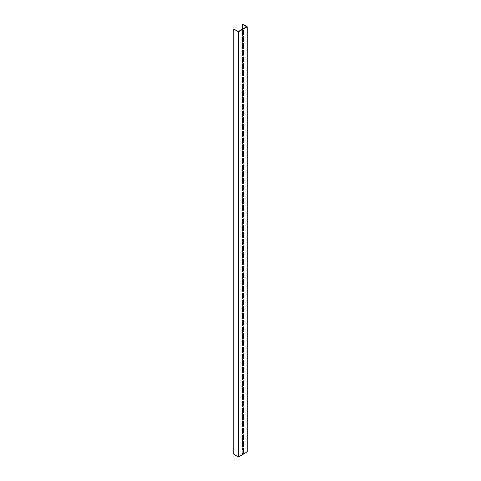 <?xml version="1.0" encoding="UTF-8"?>
<svg xmlns="http://www.w3.org/2000/svg" width="481" height="481" viewBox="0 0 481 481"><rect width="100%" height="100%" fill="white"/><g stroke="black" fill="none" stroke-linecap="round" stroke-linejoin="round"><path stroke-width="0.72" d="M237.873 31.475L238.456 31.812L238.456 456.95L233.778 454.25L233.778 29.113L237.873 31.475M242.256 29.281L242.544 24.05L247.222 26.75L247.222 451.887L238.456 456.95M247.222 26.75L238.456 31.812M243.566 445.731A1.034 0.595 -60 0 1 243.115 446.771A1.034 0.595 -60 0 1 242.322 447.047A1.034 0.595 -60 0 1 242.105 446.572L242.105 442.863A1.034 0.595 -60 0 1 242.556 441.823A1.034 0.595 -60 0 1 243.356 441.546A1.034 0.595 -60 0 1 243.566 442.021L243.566 445.731L243.278 441.853A1.034 0.595 120 0 0 243.188 441.498M243.566 438.985A1.034 0.595 -60 0 1 243.115 440.025A1.034 0.595 -60 0 1 242.322 440.301A1.034 0.595 -60 0 1 242.105 439.826L242.105 436.117A1.034 0.595 -60 0 1 242.556 435.077A1.034 0.595 -60 0 1 243.356 434.8A1.034 0.595 -60 0 1 243.566 435.269L243.566 438.985L243.278 438.816L243.278 435.101A1.034 0.595 120 0 0 243.188 434.752M243.566 432.233A1.034 0.595 -60 0 1 243.115 433.273A1.034 0.595 -60 0 1 242.322 433.549A1.034 0.595 -60 0 1 242.105 433.08L242.105 429.365A1.034 0.595 -60 0 1 242.556 428.324A1.034 0.595 -60 0 1 243.356 428.048A1.034 0.595 -60 0 1 243.566 428.523L243.566 432.233L243.278 428.355A1.034 0.595 120 0 0 243.188 428M243.566 425.487A1.034 0.595 -60 0 1 243.115 426.527A1.034 0.595 -60 0 1 242.322 426.803A1.034 0.595 -60 0 1 242.105 426.328L242.105 422.619A1.034 0.595 -60 0 1 242.556 421.578A1.034 0.595 -60 0 1 243.356 421.302A1.034 0.595 -60 0 1 243.566 421.777L243.566 425.487L243.278 421.609A1.034 0.595 120 0 0 243.188 421.254M243.566 418.741A1.034 0.595 -60 0 1 243.115 419.781A1.034 0.595 -60 0 1 242.322 420.057A1.034 0.595 -60 0 1 242.105 419.582L242.105 415.873A1.034 0.595 -60 0 1 242.556 414.832A1.034 0.595 -60 0 1 243.356 414.556A1.034 0.595 -60 0 1 243.566 415.025L243.566 418.741L243.278 414.856A1.034 0.595 120 0 0 243.188 414.508M243.566 411.989A1.034 0.595 -60 0 1 243.115 413.029A1.034 0.595 -60 0 1 242.322 413.305A1.034 0.595 -60 0 1 242.105 412.836L242.105 409.121A1.034 0.595 -60 0 1 242.556 408.08A1.034 0.595 -60 0 1 243.356 407.804A1.034 0.595 -60 0 1 243.566 408.279L243.566 411.989L243.278 408.11A1.034 0.595 120 0 0 243.188 407.756M243.566 405.242A1.034 0.595 -60 0 1 243.115 406.283A1.034 0.595 -60 0 1 242.322 406.559A1.034 0.595 -60 0 1 242.105 406.084L242.105 402.375A1.034 0.595 -60 0 1 242.556 401.334A1.034 0.595 -60 0 1 243.356 401.058A1.034 0.595 -60 0 1 243.566 401.533L243.566 405.242L243.278 405.074L243.278 401.358A1.034 0.595 120 0 0 243.188 401.01M243.566 398.49A1.034 0.595 -60 0 1 243.115 399.531A1.034 0.595 -60 0 1 242.322 399.807A1.034 0.595 -60 0 1 242.105 399.338L242.105 395.622A1.034 0.595 -60 0 1 242.556 394.588A1.034 0.595 -60 0 1 243.356 394.312A1.034 0.595 -60 0 1 243.566 394.781L243.566 398.49L243.278 394.612A1.034 0.595 120 0 0 243.188 394.264M243.566 391.744A1.034 0.595 -60 0 1 243.115 392.785A1.034 0.595 -60 0 1 242.322 393.061A1.034 0.595 -60 0 1 242.105 392.586L242.105 388.876A1.034 0.595 -60 0 1 242.556 387.836A1.034 0.595 -60 0 1 243.356 387.56A1.034 0.595 -60 0 1 243.566 388.035L243.566 391.744L243.278 387.866A1.034 0.595 120 0 0 243.188 387.512M243.566 384.998A1.034 0.595 -60 0 1 243.115 386.039A1.034 0.595 -60 0 1 242.322 386.315A1.034 0.595 -60 0 1 242.105 385.84L242.105 382.13A1.034 0.595 -60 0 1 242.556 381.09A1.034 0.595 -60 0 1 243.356 380.814A1.034 0.595 -60 0 1 243.566 381.283L243.566 384.998L243.278 381.114A1.034 0.595 120 0 0 243.188 380.766M243.566 378.246A1.034 0.595 -60 0 1 243.115 379.287A1.034 0.595 -60 0 1 242.322 379.563A1.034 0.595 -60 0 1 242.105 379.094L242.105 375.378A1.034 0.595 -60 0 1 242.556 374.338A1.034 0.595 -60 0 1 243.356 374.062A1.034 0.595 -60 0 1 243.566 374.537L243.566 378.246L243.278 374.368A1.034 0.595 120 0 0 243.188 374.014M243.566 371.5A1.034 0.595 -60 0 1 243.115 372.541A1.034 0.595 -60 0 1 242.322 372.817A1.034 0.595 -60 0 1 242.105 372.342L242.105 368.632A1.034 0.595 -60 0 1 242.556 367.592A1.034 0.595 -60 0 1 243.356 367.316A1.034 0.595 -60 0 1 243.566 367.791L243.566 371.5L243.278 371.332L243.278 367.622A1.034 0.595 120 0 0 243.188 367.268M243.566 364.754A1.034 0.595 -60 0 1 243.115 365.794A1.034 0.595 -60 0 1 242.322 366.071A1.034 0.595 -60 0 1 242.105 365.596L242.105 361.886A1.034 0.595 -60 0 1 242.556 360.846A1.034 0.595 -60 0 1 243.356 360.57A1.034 0.595 -60 0 1 243.566 361.039L243.566 364.754L243.278 360.87A1.034 0.595 120 0 0 243.188 360.522M243.566 358.002A1.034 0.595 -60 0 1 243.115 359.042A1.034 0.595 -60 0 1 242.322 359.319A1.034 0.595 -60 0 1 242.105 358.85L242.105 355.134A1.034 0.595 -60 0 1 242.556 354.094A1.034 0.595 -60 0 1 243.356 353.818A1.034 0.595 -60 0 1 243.566 354.293L243.566 358.002L243.278 354.124A1.034 0.595 120 0 0 243.188 353.769M243.566 351.256A1.034 0.595 -60 0 1 243.115 352.296A1.034 0.595 -60 0 1 242.322 352.573A1.034 0.595 -60 0 1 242.105 352.098L242.105 348.388A1.034 0.595 -60 0 1 242.556 347.348A1.034 0.595 -60 0 1 243.356 347.072A1.034 0.595 -60 0 1 243.566 347.547L243.566 351.256L243.278 347.378A1.034 0.595 120 0 0 243.188 347.023M243.566 344.51A1.034 0.595 -60 0 1 243.115 345.544A1.034 0.595 -60 0 1 242.322 345.821A1.034 0.595 -60 0 1 242.105 345.352L242.105 341.642A1.034 0.595 -60 0 1 242.556 340.602A1.034 0.595 -60 0 1 243.356 340.326A1.034 0.595 -60 0 1 243.566 340.795L243.566 344.51L243.278 340.626A1.034 0.595 120 0 0 243.188 340.277M243.566 337.758A1.034 0.595 -60 0 1 243.115 338.798A1.034 0.595 -60 0 1 242.322 339.075A1.034 0.595 -60 0 1 242.105 338.6L242.105 334.89A1.034 0.595 -60 0 1 242.556 333.85A1.034 0.595 -60 0 1 243.356 333.573A1.034 0.595 -60 0 1 243.566 334.048L243.566 337.758L243.278 337.59L243.278 333.88A1.034 0.595 120 0 0 243.188 333.525M243.566 331.012A1.034 0.595 -60 0 1 243.115 332.052A1.034 0.595 -60 0 1 242.322 332.329A1.034 0.595 -60 0 1 242.105 331.854L242.105 328.144A1.034 0.595 -60 0 1 242.556 327.104A1.034 0.595 -60 0 1 243.356 326.827A1.034 0.595 -60 0 1 243.566 327.296L243.566 331.012L243.278 327.128A1.034 0.595 120 0 0 243.188 326.779M243.566 324.26A1.034 0.595 -60 0 1 243.115 325.3A1.034 0.595 -60 0 1 242.322 325.577A1.034 0.595 -60 0 1 242.105 325.108L242.105 321.392A1.034 0.595 -60 0 1 242.556 320.352A1.034 0.595 -60 0 1 243.356 320.075A1.034 0.595 -60 0 1 243.566 320.55L243.566 324.26L243.278 320.382A1.034 0.595 120 0 0 243.188 320.027M243.566 317.514A1.034 0.595 -60 0 1 243.115 318.554A1.034 0.595 -60 0 1 242.322 318.831A1.034 0.595 -60 0 1 242.105 318.356L242.105 314.646A1.034 0.595 -60 0 1 242.556 313.606A1.034 0.595 -60 0 1 243.356 313.329A1.034 0.595 -60 0 1 243.566 313.804L243.566 317.514L243.278 313.636A1.034 0.595 120 0 0 243.188 313.281M243.566 310.768A1.034 0.595 -60 0 1 243.115 311.808A1.034 0.595 -60 0 1 242.322 312.085A1.034 0.595 -60 0 1 242.105 311.61L242.105 307.9A1.034 0.595 -60 0 1 242.556 306.86A1.034 0.595 -60 0 1 243.356 306.583A1.034 0.595 -60 0 1 243.566 307.052L243.566 310.768L243.278 306.884A1.034 0.595 120 0 0 243.188 306.535M243.566 304.016A1.034 0.595 -60 0 1 243.115 305.056A1.034 0.595 -60 0 1 242.322 305.333A1.034 0.595 -60 0 1 242.105 304.864L242.105 301.148A1.034 0.595 -60 0 1 242.556 300.108A1.034 0.595 -60 0 1 243.356 299.831A1.034 0.595 -60 0 1 243.566 300.306L243.566 304.016L243.278 303.848L243.278 300.138A1.034 0.595 120 0 0 243.188 299.783M243.566 297.27A1.034 0.595 -60 0 1 243.115 298.31A1.034 0.595 -60 0 1 242.322 298.587A1.034 0.595 -60 0 1 242.105 298.112L242.105 294.402A1.034 0.595 -60 0 1 242.556 293.362A1.034 0.595 -60 0 1 243.356 293.085A1.034 0.595 -60 0 1 243.566 293.56L243.566 297.27L243.278 293.392A1.034 0.595 120 0 0 243.188 293.037M243.566 290.524A1.034 0.595 -60 0 1 243.115 291.558A1.034 0.595 -60 0 1 242.322 291.841A1.034 0.595 -60 0 1 242.105 291.366L242.105 287.656A1.034 0.595 -60 0 1 242.556 286.616A1.034 0.595 -60 0 1 243.356 286.339A1.034 0.595 -60 0 1 243.566 286.808L243.566 290.524L243.278 286.64A1.034 0.595 120 0 0 243.188 286.291M243.566 283.772A1.034 0.595 -60 0 1 243.115 284.812A1.034 0.595 -60 0 1 242.322 285.089A1.034 0.595 -60 0 1 242.105 284.614L242.105 280.904A1.034 0.595 -60 0 1 242.556 279.864A1.034 0.595 -60 0 1 243.356 279.587A1.034 0.595 -60 0 1 243.566 280.062L243.566 283.772L243.278 283.604L243.278 279.894A1.034 0.595 120 0 0 243.188 279.539M243.566 277.026A1.034 0.595 -60 0 1 243.115 278.066A1.034 0.595 -60 0 1 242.322 278.343A1.034 0.595 -60 0 1 242.105 277.868L242.105 274.158A1.034 0.595 -60 0 1 242.556 273.118A1.034 0.595 -60 0 1 243.356 272.841A1.034 0.595 -60 0 1 243.566 273.316L243.566 277.026L243.278 276.858L243.278 273.142A1.034 0.595 120 0 0 243.188 272.793M243.566 270.274A1.034 0.595 -60 0 1 243.115 271.314A1.034 0.595 -60 0 1 242.322 271.591A1.034 0.595 -60 0 1 242.105 271.122L242.105 267.406A1.034 0.595 -60 0 1 242.556 266.372A1.034 0.595 -60 0 1 243.356 266.089A1.034 0.595 -60 0 1 243.566 266.564L243.566 270.274L243.278 270.106L243.278 266.396A1.034 0.595 120 0 0 243.188 266.047M243.566 263.528A1.034 0.595 -60 0 1 243.115 264.568A1.034 0.595 -60 0 1 242.322 264.845A1.034 0.595 -60 0 1 242.105 264.37L242.105 260.66A1.034 0.595 -60 0 1 242.556 259.62A1.034 0.595 -60 0 1 243.356 259.343A1.034 0.595 -60 0 1 243.566 259.818L243.566 263.528L243.278 259.65A1.034 0.595 120 0 0 243.188 259.295M243.566 256.782A1.034 0.595 -60 0 1 243.115 257.822A1.034 0.595 -60 0 1 242.322 258.099A1.034 0.595 -60 0 1 242.105 257.624L242.105 253.914A1.034 0.595 -60 0 1 242.556 252.874A1.034 0.595 -60 0 1 243.356 252.597A1.034 0.595 -60 0 1 243.566 253.066L243.566 256.782L243.278 252.898A1.034 0.595 120 0 0 243.188 252.549M243.566 250.03A1.034 0.595 -60 0 1 243.115 251.07A1.034 0.595 -60 0 1 242.322 251.347A1.034 0.595 -60 0 1 242.105 250.878L242.105 247.162A1.034 0.595 -60 0 1 242.556 246.122A1.034 0.595 -60 0 1 243.356 245.845A1.034 0.595 -60 0 1 243.566 246.32L243.566 250.03L243.278 249.861L243.278 246.152A1.034 0.595 120 0 0 243.188 245.797M243.566 243.284A1.034 0.595 -60 0 1 243.115 244.324A1.034 0.595 -60 0 1 242.322 244.601A1.034 0.595 -60 0 1 242.105 244.126L242.105 240.416A1.034 0.595 -60 0 1 242.556 239.376A1.034 0.595 -60 0 1 243.356 239.099A1.034 0.595 -60 0 1 243.566 239.574L243.566 243.284L243.278 239.406A1.034 0.595 120 0 0 243.188 239.051M243.566 236.538A1.034 0.595 -60 0 1 243.115 237.578A1.034 0.595 -60 0 1 242.322 237.855A1.034 0.595 -60 0 1 242.105 237.38L242.105 233.67A1.034 0.595 -60 0 1 242.556 232.63A1.034 0.595 -60 0 1 243.356 232.353A1.034 0.595 -60 0 1 243.566 232.822L243.566 236.538L243.278 232.654A1.034 0.595 120 0 0 243.188 232.305M243.566 229.786A1.034 0.595 -60 0 1 243.115 230.826A1.034 0.595 -60 0 1 242.322 231.102A1.034 0.595 -60 0 1 242.105 230.633L242.105 226.918A1.034 0.595 -60 0 1 242.556 225.878A1.034 0.595 -60 0 1 243.356 225.601A1.034 0.595 -60 0 1 243.566 226.076L243.566 229.786L243.278 225.908A1.034 0.595 120 0 0 243.188 225.553M243.566 223.04A1.034 0.595 -60 0 1 243.115 224.08A1.034 0.595 -60 0 1 242.322 224.356A1.034 0.595 -60 0 1 242.105 223.881L242.105 220.172A1.034 0.595 -60 0 1 242.556 219.132A1.034 0.595 -60 0 1 243.356 218.855A1.034 0.595 -60 0 1 243.566 219.33L243.566 223.04L243.278 222.871L243.278 219.162A1.034 0.595 120 0 0 243.188 218.807M243.566 216.288A1.034 0.595 -60 0 1 243.115 217.328A1.034 0.595 -60 0 1 242.322 217.604A1.034 0.595 -60 0 1 242.105 217.135L242.105 213.42A1.034 0.595 -60 0 1 242.556 212.386A1.034 0.595 -60 0 1 243.356 212.109A1.034 0.595 -60 0 1 243.566 212.578L243.566 216.288L243.278 216.119L243.278 212.41A1.034 0.595 120 0 0 243.188 212.061M243.566 209.542A1.034 0.595 -60 0 1 243.115 210.582A1.034 0.595 -60 0 1 242.322 210.858A1.034 0.595 -60 0 1 242.105 210.383L242.105 206.674A1.034 0.595 -60 0 1 242.556 205.634A1.034 0.595 -60 0 1 243.356 205.357A1.034 0.595 -60 0 1 243.566 205.832L243.566 209.542L243.278 205.664A1.034 0.595 120 0 0 243.188 205.309M243.566 202.796A1.034 0.595 -60 0 1 243.115 203.836A1.034 0.595 -60 0 1 242.322 204.112A1.034 0.595 -60 0 1 242.105 203.637L242.105 199.928A1.034 0.595 -60 0 1 242.556 198.887A1.034 0.595 -60 0 1 243.356 198.611A1.034 0.595 -60 0 1 243.566 199.08L243.566 202.796L243.278 198.912A1.034 0.595 120 0 0 243.188 198.563M243.566 196.044A1.034 0.595 -60 0 1 243.115 197.084A1.034 0.595 -60 0 1 242.322 197.36A1.034 0.595 -60 0 1 242.105 196.891L242.105 193.176A1.034 0.595 -60 0 1 242.556 192.135A1.034 0.595 -60 0 1 243.356 191.859A1.034 0.595 -60 0 1 243.566 192.334L243.566 196.044L243.278 192.166A1.034 0.595 120 0 0 243.188 191.811M243.566 189.298A1.034 0.595 -60 0 1 243.115 190.338A1.034 0.595 -60 0 1 242.322 190.614A1.034 0.595 -60 0 1 242.105 190.139L242.105 186.43A1.034 0.595 -60 0 1 242.556 185.389A1.034 0.595 -60 0 1 243.356 185.113A1.034 0.595 -60 0 1 243.566 185.588L243.566 189.298L243.278 189.129L243.278 185.419A1.034 0.595 120 0 0 243.188 185.065M243.566 182.552A1.034 0.595 -60 0 1 243.115 183.592A1.034 0.595 -60 0 1 242.322 183.868A1.034 0.595 -60 0 1 242.105 183.393L242.105 179.684A1.034 0.595 -60 0 1 242.556 178.643A1.034 0.595 -60 0 1 243.356 178.367A1.034 0.595 -60 0 1 243.566 178.836L243.566 182.552L243.278 178.667A1.034 0.595 120 0 0 243.188 178.319M243.566 175.799A1.034 0.595 -60 0 1 243.115 176.84A1.034 0.595 -60 0 1 242.322 177.116A1.034 0.595 -60 0 1 242.105 176.647L242.105 172.932A1.034 0.595 -60 0 1 242.556 171.891A1.034 0.595 -60 0 1 243.356 171.615A1.034 0.595 -60 0 1 243.566 172.09L243.566 175.799L243.278 175.631L243.278 171.921A1.034 0.595 120 0 0 243.188 171.567M243.566 169.053A1.034 0.595 -60 0 1 243.115 170.094A1.034 0.595 -60 0 1 242.322 170.37A1.034 0.595 -60 0 1 242.105 169.895L242.105 166.185A1.034 0.595 -60 0 1 242.556 165.145A1.034 0.595 -60 0 1 243.356 164.869A1.034 0.595 -60 0 1 243.566 165.344L243.566 169.053L243.278 165.175A1.034 0.595 120 0 0 243.188 164.821M243.566 162.307A1.034 0.595 -60 0 1 243.115 163.342A1.034 0.595 -60 0 1 242.322 163.618A1.034 0.595 -60 0 1 242.105 163.149L242.105 159.439A1.034 0.595 -60 0 1 242.556 158.399A1.034 0.595 -60 0 1 243.356 158.123A1.034 0.595 -60 0 1 243.566 158.592L243.566 162.307L243.278 158.423A1.034 0.595 120 0 0 243.188 158.075M243.566 155.555A1.034 0.595 -60 0 1 243.115 156.596A1.034 0.595 -60 0 1 242.322 156.872A1.034 0.595 -60 0 1 242.105 156.397L242.105 152.687A1.034 0.595 -60 0 1 242.556 151.647A1.034 0.595 -60 0 1 243.356 151.371A1.034 0.595 -60 0 1 243.566 151.846L243.566 155.555L243.278 151.677A1.034 0.595 120 0 0 243.188 151.323M243.566 148.809A1.034 0.595 -60 0 1 243.115 149.85A1.034 0.595 -60 0 1 242.322 150.126A1.034 0.595 -60 0 1 242.105 149.651L242.105 145.941A1.034 0.595 -60 0 1 242.556 144.901A1.034 0.595 -60 0 1 243.356 144.625A1.034 0.595 -60 0 1 243.566 145.094L243.566 148.809L243.278 144.925A1.034 0.595 120 0 0 243.188 144.577M243.566 142.057A1.034 0.595 -60 0 1 243.115 143.097A1.034 0.595 -60 0 1 242.322 143.374A1.034 0.595 -60 0 1 242.105 142.905L242.105 139.189A1.034 0.595 -60 0 1 242.556 138.155A1.034 0.595 -60 0 1 243.356 137.873A1.034 0.595 -60 0 1 243.566 138.348L243.566 142.057L243.278 138.179A1.034 0.595 120 0 0 243.188 137.831M243.566 135.311A1.034 0.595 -60 0 1 243.115 136.351A1.034 0.595 -60 0 1 242.322 136.628A1.034 0.595 -60 0 1 242.105 136.153L242.105 132.443A1.034 0.595 -60 0 1 242.556 131.403A1.034 0.595 -60 0 1 243.356 131.127A1.034 0.595 -60 0 1 243.566 131.602L243.566 135.311L243.278 131.433A1.034 0.595 120 0 0 243.188 131.079M243.566 128.565A1.034 0.595 -60 0 1 243.115 129.605A1.034 0.595 -60 0 1 242.322 129.882A1.034 0.595 -60 0 1 242.105 129.407L242.105 125.697A1.034 0.595 -60 0 1 242.556 124.657A1.034 0.595 -60 0 1 243.356 124.381A1.034 0.595 -60 0 1 243.566 124.85L243.566 128.565L243.278 124.681A1.034 0.595 120 0 0 243.188 124.332M243.566 121.813A1.034 0.595 -60 0 1 243.115 122.853A1.034 0.595 -60 0 1 242.322 123.13A1.034 0.595 -60 0 1 242.105 122.661L242.105 118.945A1.034 0.595 -60 0 1 242.556 117.905A1.034 0.595 -60 0 1 243.356 117.629A1.034 0.595 -60 0 1 243.566 118.104L243.566 121.813L243.278 117.935A1.034 0.595 120 0 0 243.188 117.58M243.566 115.067A1.034 0.595 -60 0 1 243.115 116.107A1.034 0.595 -60 0 1 242.322 116.384A1.034 0.595 -60 0 1 242.105 115.909L242.105 112.199A1.034 0.595 -60 0 1 242.556 111.159A1.034 0.595 -60 0 1 243.356 110.883A1.034 0.595 -60 0 1 243.566 111.358L243.566 115.067L243.278 111.189A1.034 0.595 120 0 0 243.188 110.834M243.566 108.321A1.034 0.595 -60 0 1 243.115 109.355A1.034 0.595 -60 0 1 242.322 109.638A1.034 0.595 -60 0 1 242.105 109.163L242.105 105.453A1.034 0.595 -60 0 1 242.556 104.413A1.034 0.595 -60 0 1 243.356 104.136A1.034 0.595 -60 0 1 243.566 104.605L243.566 108.321L243.278 104.437A1.034 0.595 120 0 0 243.188 104.088M243.566 101.569A1.034 0.595 -60 0 1 243.115 102.609A1.034 0.595 -60 0 1 242.322 102.886A1.034 0.595 -60 0 1 242.105 102.417L242.105 98.701A1.034 0.595 -60 0 1 242.556 97.661A1.034 0.595 -60 0 1 243.356 97.384A1.034 0.595 -60 0 1 243.566 97.859L243.566 101.569L243.278 97.691A1.034 0.595 120 0 0 243.188 97.336M243.566 94.823A1.034 0.595 -60 0 1 243.115 95.863A1.034 0.595 -60 0 1 242.322 96.14A1.034 0.595 -60 0 1 242.105 95.665L242.105 91.955A1.034 0.595 -60 0 1 242.556 90.915A1.034 0.595 -60 0 1 243.356 90.638A1.034 0.595 -60 0 1 243.566 91.113L243.566 94.823L243.278 94.655L243.278 90.939A1.034 0.595 120 0 0 243.188 90.59M243.566 88.071A1.034 0.595 -60 0 1 243.115 89.111A1.034 0.595 -60 0 1 242.322 89.388A1.034 0.595 -60 0 1 242.105 88.919L242.105 85.203A1.034 0.595 -60 0 1 242.556 84.169A1.034 0.595 -60 0 1 243.356 83.892A1.034 0.595 -60 0 1 243.566 84.361L243.566 88.071L243.278 84.193A1.034 0.595 120 0 0 243.188 83.844M243.566 81.325A1.034 0.595 -60 0 1 243.115 82.365A1.034 0.595 -60 0 1 242.322 82.642A1.034 0.595 -60 0 1 242.105 82.167L242.105 78.457A1.034 0.595 -60 0 1 242.556 77.417A1.034 0.595 -60 0 1 243.356 77.14A1.034 0.595 -60 0 1 243.566 77.615L243.566 81.325L243.278 77.447A1.034 0.595 120 0 0 243.188 77.092M243.566 74.579A1.034 0.595 -60 0 1 243.115 75.619A1.034 0.595 -60 0 1 242.322 75.896A1.034 0.595 -60 0 1 242.105 75.421L242.105 71.711A1.034 0.595 -60 0 1 242.556 70.671A1.034 0.595 -60 0 1 243.356 70.394A1.034 0.595 -60 0 1 243.566 70.863L243.566 74.579L243.278 70.695A1.034 0.595 120 0 0 243.188 70.346M243.566 67.827A1.034 0.595 -60 0 1 243.115 68.867A1.034 0.595 -60 0 1 242.322 69.144A1.034 0.595 -60 0 1 242.105 68.675L242.105 64.959A1.034 0.595 -60 0 1 242.556 63.919A1.034 0.595 -60 0 1 243.356 63.642A1.034 0.595 -60 0 1 243.566 64.117L243.566 67.827L243.278 63.949A1.034 0.595 120 0 0 243.188 63.594M243.566 61.081A1.034 0.595 -60 0 1 243.115 62.121A1.034 0.595 -60 0 1 242.322 62.398A1.034 0.595 -60 0 1 242.105 61.923L242.105 58.213A1.034 0.595 -60 0 1 242.556 57.173A1.034 0.595 -60 0 1 243.356 56.896A1.034 0.595 -60 0 1 243.566 57.371L243.566 61.081L243.278 57.203A1.034 0.595 120 0 0 243.188 56.848M243.566 54.335A1.034 0.595 -60 0 1 243.115 55.375A1.034 0.595 -60 0 1 242.322 55.652A1.034 0.595 -60 0 1 242.105 55.177L242.105 51.467A1.034 0.595 -60 0 1 242.556 50.427A1.034 0.595 -60 0 1 243.356 50.15A1.034 0.595 -60 0 1 243.566 50.619L243.566 54.335L243.278 50.451A1.034 0.595 120 0 0 243.188 50.102M243.566 47.583A1.034 0.595 -60 0 1 243.115 48.623A1.034 0.595 -60 0 1 242.322 48.9A1.034 0.595 -60 0 1 242.105 48.431L242.105 44.715A1.034 0.595 -60 0 1 242.556 43.675A1.034 0.595 -60 0 1 243.356 43.398A1.034 0.595 -60 0 1 243.566 43.873L243.566 47.583L243.278 43.705A1.034 0.595 120 0 0 243.188 43.35M243.566 40.837A1.034 0.595 -60 0 1 243.115 41.877A1.034 0.595 -60 0 1 242.322 42.154A1.034 0.595 -60 0 1 242.105 41.679L242.105 37.969A1.034 0.595 -60 0 1 242.556 36.929A1.034 0.595 -60 0 1 243.356 36.652A1.034 0.595 -60 0 1 243.566 37.127L243.566 40.837L243.278 36.959A1.034 0.595 120 0 0 243.188 36.604M243.566 452.477A1.034 0.595 -60 0 1 243.115 453.517A1.034 0.595 -60 0 1 242.322 453.793A1.034 0.595 -60 0 1 242.105 453.324L242.105 449.609A1.034 0.595 -60 0 1 242.556 448.575A1.034 0.595 -60 0 1 243.356 448.292A1.034 0.595 -60 0 1 243.566 448.767L243.566 452.477L243.278 448.599A1.034 0.595 120 0 0 243.188 448.25M243.566 34.091A1.034 0.595 -60 0 1 243.115 35.125A1.034 0.595 -60 0 1 242.322 35.402A1.034 0.595 -60 0 1 242.105 34.933L242.105 31.223A1.034 0.595 -60 0 1 242.556 30.183A1.034 0.595 -60 0 1 243.356 29.906A1.034 0.595 -60 0 1 243.566 30.375L243.566 34.091L243.278 30.207A1.034 0.595 120 0 0 243.188 29.858M242.256 24.218L246.639 26.75L238.456 31.475L233.778 29.113M243.278 449.951L242.256 449.02M242.256 446.927L242.256 442.273M242.256 440.175L242.256 435.521M242.256 433.429L242.256 428.775M242.256 426.683L242.256 422.029M242.256 419.931L242.256 415.277M242.256 413.185L242.256 408.531M242.256 406.439L242.256 401.785M242.256 399.687L242.256 395.033M242.256 392.941L242.256 388.287M242.256 386.189L242.256 381.541M242.256 379.443L242.256 374.789M242.256 372.697L242.256 368.043M242.256 365.945L242.256 361.291M242.256 359.199L242.256 354.545M242.256 352.453L242.256 347.799M242.256 345.701L242.256 341.047M242.256 338.955L242.256 334.301M242.256 332.209L242.256 327.555M242.256 325.457L242.256 320.803M242.256 318.711L242.256 314.057M242.256 311.959L242.256 307.305M242.256 305.213L242.256 300.559M242.256 298.467L242.256 293.813M242.256 291.714L242.256 287.061M242.256 284.968L242.256 280.315M242.256 278.222L242.256 273.569M242.256 271.47L242.256 266.817M242.256 264.724L242.256 260.071M242.256 257.972L242.256 253.319M242.256 251.226L242.256 246.573M242.256 244.48L242.256 239.827M242.256 237.728L242.256 233.075M242.256 230.982L242.256 226.329M242.256 224.236L242.256 219.583M242.256 217.484L242.256 212.83M242.256 210.738L242.256 206.084M242.256 203.986L242.256 199.338M242.256 197.24L242.256 192.586M242.256 190.494L242.256 185.84M242.256 183.742L242.256 179.088M242.256 176.996L242.256 172.342M242.256 170.25L242.256 165.596M242.256 163.498L242.256 158.844M242.256 156.752L242.256 152.098M242.256 150.006L242.256 145.352M242.256 143.254L242.256 138.6M242.256 136.508L242.256 131.854M242.256 129.756L242.256 125.102M242.256 123.01L242.256 118.356M242.256 116.264L242.256 111.61M242.256 109.512L242.256 104.858M242.256 102.766L242.256 98.112M242.256 96.02L242.256 91.366M242.256 89.268L242.256 84.614M242.256 82.522L242.256 77.868M242.256 75.77L242.256 71.122M242.256 69.023L242.256 64.37M242.256 62.277L242.256 57.624M242.256 55.525L242.256 50.872M242.256 48.779L242.256 44.126M242.256 42.033L242.256 37.38M242.256 35.281L242.256 30.628M242.196 446.927A1.034 0.595 120 0 0 243.278 445.562M242.196 440.181A1.034 0.595 120 0 0 243.278 438.816M242.196 433.429A1.034 0.595 120 0 0 243.278 432.064M242.196 426.683A1.034 0.595 120 0 0 243.278 425.318M242.196 419.931A1.034 0.595 120 0 0 243.278 418.572M242.196 413.185A1.034 0.595 120 0 0 243.278 411.82M242.196 406.439A1.034 0.595 120 0 0 243.278 405.074M242.196 399.687A1.034 0.595 120 0 0 243.278 398.322M242.196 392.941A1.034 0.595 120 0 0 243.278 391.576M242.196 386.195A1.034 0.595 120 0 0 243.278 384.83M242.196 379.443A1.034 0.595 120 0 0 243.278 378.078M242.196 372.697A1.034 0.595 120 0 0 243.278 371.332M242.196 365.945A1.034 0.595 120 0 0 243.278 364.586M242.196 359.199A1.034 0.595 120 0 0 243.278 357.834M242.196 352.453A1.034 0.595 120 0 0 243.278 351.088M242.196 345.701A1.034 0.595 120 0 0 243.278 344.336M242.196 338.955A1.034 0.595 120 0 0 243.278 337.59M242.196 332.209A1.034 0.595 120 0 0 243.278 330.844M242.196 325.457A1.034 0.595 120 0 0 243.278 324.092M242.196 318.711A1.034 0.595 120 0 0 243.278 317.346M242.196 311.965A1.034 0.595 120 0 0 243.278 310.6M242.196 305.213A1.034 0.595 120 0 0 243.278 303.848M242.196 298.467A1.034 0.595 120 0 0 243.278 297.102M242.196 291.714A1.034 0.595 120 0 0 243.278 290.356M242.196 284.968A1.034 0.595 120 0 0 243.278 283.604M242.196 278.222A1.034 0.595 120 0 0 243.278 276.858M242.196 271.47A1.034 0.595 120 0 0 243.278 270.106M242.196 264.724A1.034 0.595 120 0 0 243.278 263.36M242.196 257.978A1.034 0.595 120 0 0 243.278 256.613M242.196 251.226A1.034 0.595 120 0 0 243.278 249.861M242.196 244.48A1.034 0.595 120 0 0 243.278 243.115M242.196 237.728A1.034 0.595 120 0 0 243.278 236.369M242.196 230.982A1.034 0.595 120 0 0 243.278 229.617M242.196 224.236A1.034 0.595 120 0 0 243.278 222.871M242.196 217.484A1.034 0.595 120 0 0 243.278 216.119M242.196 210.738A1.034 0.595 120 0 0 243.278 209.373M242.196 203.992A1.034 0.595 120 0 0 243.278 202.627M242.196 197.24A1.034 0.595 120 0 0 243.278 195.875M242.196 190.494A1.034 0.595 120 0 0 243.278 189.129M242.196 183.742A1.034 0.595 120 0 0 243.278 182.383M242.196 176.996A1.034 0.595 120 0 0 243.278 175.631M242.196 170.25A1.034 0.595 120 0 0 243.278 168.885M242.196 163.498A1.034 0.595 120 0 0 243.278 162.133M242.196 156.752A1.034 0.595 120 0 0 243.278 155.387M242.196 150.006A1.034 0.595 120 0 0 243.278 148.641M242.196 143.254A1.034 0.595 120 0 0 243.278 141.889M242.196 136.508A1.034 0.595 120 0 0 243.278 135.143M242.196 129.762A1.034 0.595 120 0 0 243.278 128.397M242.196 123.01A1.034 0.595 120 0 0 243.278 121.645M242.196 116.264A1.034 0.595 120 0 0 243.278 114.899M242.196 109.512A1.034 0.595 120 0 0 243.278 108.153M242.196 102.766A1.034 0.595 120 0 0 243.278 101.401M242.196 96.02A1.034 0.595 120 0 0 243.278 94.655M242.196 89.268A1.034 0.595 120 0 0 243.278 87.903M242.196 82.522A1.034 0.595 120 0 0 243.278 81.157M242.196 75.776A1.034 0.595 120 0 0 243.278 74.411M242.196 69.023A1.034 0.595 120 0 0 243.278 67.659M242.196 62.277A1.034 0.595 120 0 0 243.278 60.913M242.196 55.525A1.034 0.595 120 0 0 243.278 54.167M242.196 48.779A1.034 0.595 120 0 0 243.278 47.415M242.196 42.033A1.034 0.595 120 0 0 243.278 40.669M242.196 453.673A1.034 0.595 120 0 0 243.278 452.308M242.196 35.281A1.034 0.595 120 0 0 243.278 33.917"/></g></svg>
